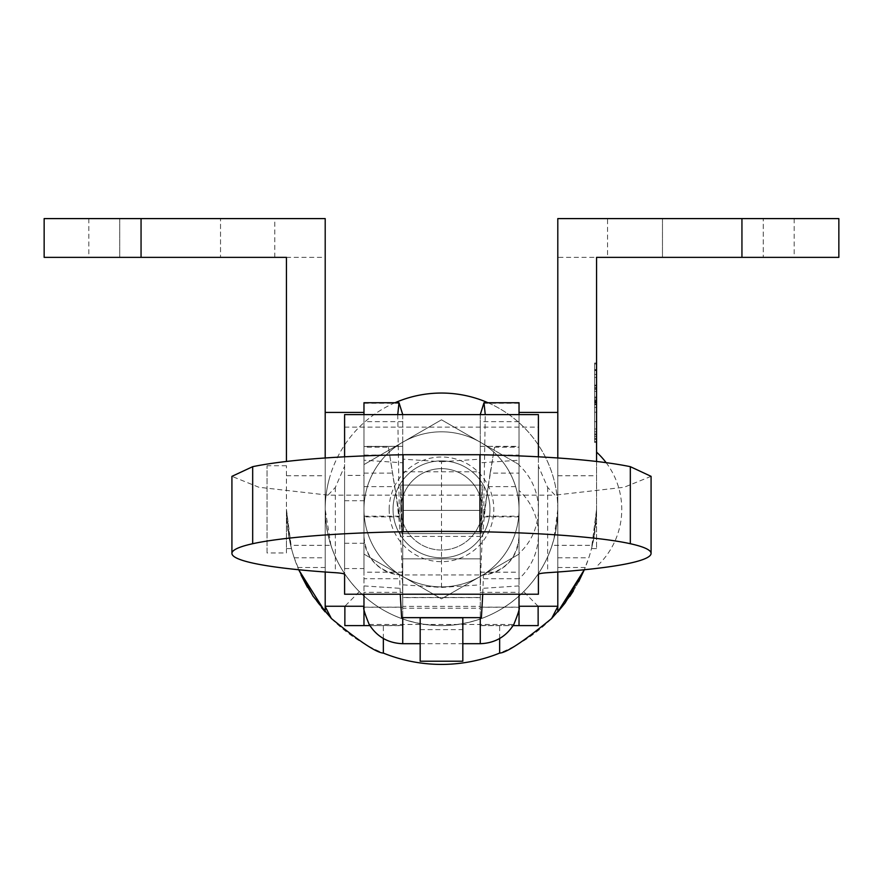 <?xml version="1.0" encoding="UTF-8"?>
<svg xmlns="http://www.w3.org/2000/svg" width="883" height="883" viewBox="0 0 883 883"><rect width="100%" height="100%" fill="white"/><g stroke="black" fill="none" stroke-linecap="round" stroke-linejoin="round"><path stroke-width="0.66" stroke-dasharray="4.42 3.31" d="M344.591 534.634L344.591 568.553L344.591 534.634M363.973 534.634L363.973 568.553L363.973 534.634M363.973 606.257L363.973 447.206L388.454 447.206L402.736 536.411L480.264 536.411L494.546 447.206L490.153 473.122L519.027 473.122L519.027 516.864L519.027 414.602M401.577 509.336C400.739 478.078 400.518 478.078 400.893 509.336C401.688 540.595 401.92 540.595 401.577 509.336C400.739 478.078 400.518 478.078 400.893 509.336C401.688 540.595 401.92 540.595 401.577 509.336M519.027 606.257L519.027 536.511C517.019 558.343 505.153 571.146 483.431 574.932L399.569 574.932L400.264 594.215M482.107 509.336C482.482 478.078 482.261 478.078 481.423 509.336C481.08 540.595 481.312 540.595 482.107 509.336C482.482 478.078 482.261 478.078 481.423 509.336C481.08 540.595 481.312 540.595 482.107 509.336M402.736 534.634L402.736 558.862L402.736 534.634M480.264 534.634L480.264 558.862L480.264 534.634M519.027 490.44L519.027 578.84A60.088 60.088 0 0 0 519.027 490.44L519.027 578.84M538.409 415.606L538.409 427.14L344.591 427.14L344.591 415.606M344.591 456.765L344.591 574.425L344.591 466.202L335.352 487.405L328.012 495.131L554.988 495.131L547.648 487.405L538.409 466.202L538.409 456.765M462.824 617.813L462.824 661.212M420.176 661.212L420.176 617.813M344.591 427.14L344.591 594.215M538.409 427.14L538.409 594.215M363.973 536.511C365.981 558.343 377.847 571.146 399.569 574.932A38.764 38.554 180 0 1 363.973 536.511M494.546 447.206L519.027 447.206L519.027 536.511A38.764 38.554 -0 0 1 483.431 574.943L482.736 594.215M402.736 625.429L363.973 625.639L363.973 592.35L402.736 592.35L402.736 625.639L402.736 606.378L480.264 606.378L480.264 608.21L402.736 608.21M363.973 625.617L363.973 607.239L402.736 607.239M363.973 414.602L363.973 447.206M402.736 413.586L402.736 578.696L363.973 578.696L363.973 402.736M363.973 578.696L363.973 592.35M480.264 625.429L480.264 607.239L519.027 607.239L519.027 625.617L480.264 625.429L480.264 592.35L519.027 592.35L519.027 625.617M519.027 402.736L519.027 592.35M519.027 447.206L519.027 473.122M397.747 414.602L399.37 516.875L363.973 516.864M363.973 516.18L399.237 516.18L388.454 447.206M519.027 578.696L480.264 578.696L480.264 413.586M402.736 578.696L402.736 592.35M402.736 414.602L402.736 536.411M480.264 607.239L480.264 608.21M480.264 414.602L480.264 536.411M480.264 578.696L480.264 592.35M420.176 629.612L462.824 629.612M420.176 643.696L462.824 643.696M519.027 516.864L483.63 516.864L485.253 414.602M490.153 473.122L483.763 516.18L519.027 516.18M328.012 495.131L258.874 487.261L231.92 476.345M651.08 476.345L624.126 487.261L554.988 495.131M344.591 475.418L344.591 543.266L344.591 475.418L363.973 475.418L363.973 543.266L363.973 475.418M344.591 543.266L363.973 543.266M402.736 509.336L402.736 533.564L402.736 509.336M480.264 509.336L480.264 533.564L480.264 509.336M519.027 465.142L519.027 553.542A60.088 60.088 0 0 0 519.027 465.142L519.027 553.542M480.264 538.851L480.264 462.802L480.264 538.851M402.736 597.493L402.736 462.802L402.736 597.493L480.264 597.493M402.736 584.844L402.736 459.138L441.5 461.732L441.5 587.438L402.736 584.844L402.736 446.345L363.973 446.489L363.973 460.209L402.736 462.802M402.736 459.138L402.736 446.489M402.736 572.195L363.973 572.195L363.973 446.489M363.973 572.195L363.973 460.209M363.973 585.915L402.736 588.508M441.5 587.438L480.264 584.844L480.264 446.345L519.027 446.489L519.027 460.209L480.264 462.802M480.264 584.844L480.264 446.489M480.264 572.195L519.027 572.195L519.027 446.489M519.027 572.195L519.027 460.209M519.027 585.915L480.264 588.508M441.5 461.732L480.264 459.138M286.434 552.957L286.434 465.727L286.434 552.957L267.052 552.957L267.052 465.727L267.052 552.957M286.434 465.727L267.052 465.727M119.746 218.598L119.746 257.361L220.529 257.361L119.746 257.361L220.529 257.361L119.746 257.361L119.746 218.598L220.529 218.598L220.529 257.361L220.529 218.598L119.746 218.598M662.471 218.598L662.471 257.361L763.254 257.361L662.471 257.361L763.254 257.361L662.471 257.361L662.471 218.598L763.254 218.598L763.254 257.361L763.254 218.598L662.471 218.598M516.445 529.204A77.527 77.527 0 0 0 461.368 434.392A77.527 77.527 0 0 0 366.555 489.469A77.527 77.527 0 0 0 421.632 584.281A77.527 77.527 0 0 0 516.445 529.204A77.527 77.527 0 0 0 461.368 434.392A77.527 77.527 0 0 0 366.555 489.469A77.527 77.527 0 0 0 421.632 584.281A77.527 77.527 0 0 0 516.445 529.204M395.021 402.736A116.302 116.302 0 0 0 325.198 509.336L325.198 606.257L325.198 509.336C325.882 541.721 337.262 569.149 359.315 591.632C381.037 612.99 407.648 624.314 439.138 625.617A116.302 116.302 0 0 0 443.862 625.617C475.275 624.347 501.875 613.023 523.685 591.632C545.716 569.226 557.085 541.798 557.802 509.336L557.802 606.257L557.802 412.427L557.802 509.336L553.917 539.138L552.085 545.33L592.327 545.33A155.066 155.066 0 0 1 290.673 545.33L330.915 545.33A116.302 116.302 0 0 0 552.085 545.33M596.566 461.412L596.566 509.336A155.066 155.066 0 0 1 588.795 557.802L584.314 569.745M606.08 462.593A77.527 77.527 0 0 1 596.566 566.544M329.083 479.535A116.302 116.302 0 0 0 411.699 621.753A116.302 116.302 0 0 0 553.917 539.138A116.302 116.302 0 0 0 471.301 396.931A116.302 116.302 0 0 0 329.083 479.535M330.915 545.33L325.198 509.336A116.302 116.302 0 0 0 441.5 625.639A116.302 116.302 0 0 0 487.979 402.736M557.802 572.007L557.802 457.946M557.802 611.908L557.802 257.361L596.566 257.361L596.566 509.336L594.06 537.107L591.511 548.586L596.566 509.336L596.566 548.586L596.566 509.336L592.327 545.33M301.037 575.032L294.205 557.802A155.066 155.066 0 0 1 286.434 509.336L286.434 548.586L286.434 509.336L291.489 548.586L288.94 537.107L286.434 509.336L290.673 545.33M564.756 603.42L569.69 596.599M573.42 590.837L578.652 581.687M312.913 595.992L307.494 587.372M313.211 596.444L321.655 607.736M594.623 439.061L594.623 363.973L594.623 441.5L596.566 441.5L596.566 363.973L596.566 442.449L596.566 363.023L596.566 442.449L596.566 363.023L596.566 441.5L596.566 407.46L596.566 441.5L594.623 441.5L594.623 363.973L596.566 363.973L594.623 363.973L594.623 399.9L596.566 399.9L594.623 399.9L594.623 363.973L596.566 363.973L594.623 363.973L594.623 441.5L596.566 441.5L594.623 441.5L594.623 407.46L596.566 407.46L594.623 407.46L594.623 441.5L596.566 441.5L594.623 441.5L594.623 439.061L596.566 439.061M596.566 398.001L596.566 391.39L596.566 398.001L594.623 398.001L594.623 391.39L596.566 391.39L594.623 391.39L594.623 398.001L596.566 398.001M594.623 369.646L594.623 442.449L594.623 370.584L594.623 404.624L596.566 404.624L596.566 363.023L596.566 442.449L596.566 370.584L596.566 404.624L596.566 370.584L596.566 404.624L594.623 404.624L594.623 369.646L596.566 369.646M594.623 423.961L594.623 363.023L594.623 442.449L596.566 442.449L596.566 363.023L596.566 442.449L596.566 363.023L596.566 442.449L594.623 442.449L596.566 442.449L594.623 442.449L594.623 423.961L596.566 423.961M274.79 257.361L274.79 218.598L44.15 218.598L44.15 257.361L286.434 257.361L286.434 461.412M325.198 457.946L325.198 572.007M286.434 475.749L325.198 475.749L325.198 509.336L325.198 412.427L325.198 611.908M344.856 625.617L369.889 625.617M359.315 591.632L344.878 606.257M538.144 625.617L513.111 625.617M538.122 606.257L523.685 591.632M607.559 257.361L838.85 257.361L838.85 218.598L607.559 218.598L607.559 257.361L596.566 257.361M557.802 257.361L557.802 218.598L607.559 218.598M274.79 218.598L325.198 218.598L325.198 257.361L286.434 257.361M325.198 475.749L325.198 257.361M794.181 218.598L794.181 257.361M499.646 638.53L499.646 625.617M383.354 638.53L383.354 625.617M594.623 398.056L594.623 442.449L594.623 363.023L596.566 363.023L594.623 363.023L596.566 363.023L594.623 363.023L594.623 398.056L596.566 398.056M594.623 401.71L596.566 401.71M594.623 438.432L596.566 438.432M594.623 428.972L596.566 428.972L594.623 428.972M594.623 434.877L596.566 434.877L596.566 370.584L596.566 434.877L596.566 370.584L596.566 434.877L594.623 434.877L596.566 434.877L594.623 434.877L594.623 370.584L596.566 370.584L594.623 370.584L594.623 404.624L594.623 370.584L596.566 370.584L594.623 370.584L594.623 434.877L594.623 370.584L594.623 402.096L596.566 402.096L594.623 402.096L594.623 434.877L596.566 434.877M594.623 402.405L596.566 402.405M594.623 374.414L596.566 374.414M594.623 397.063L596.566 397.063L594.623 397.063M594.623 369.878L596.566 369.878M594.623 377.438L596.566 377.438M594.623 385.098L596.566 385.098M594.623 399.9L596.566 399.9L594.623 399.9M594.623 407.46L596.566 407.46L594.623 407.46M594.623 421.688L596.566 421.688M594.623 436.533L596.566 436.533M594.623 404.237L596.566 404.237M594.623 404.05L596.566 404.05M594.623 385.849L596.566 385.849M594.623 439.37L596.566 439.37M594.623 431.809L596.566 431.809M594.623 400.683L596.566 400.683L594.623 400.683M594.623 412.184L596.566 412.184M594.623 388.476L596.566 388.476M594.623 404.624L596.566 404.624M594.623 389.381L596.566 389.381M594.623 387.46L596.566 387.46M594.623 363.023L594.623 442.449L594.623 363.023L594.623 401.169L596.566 401.169L594.623 401.169L594.623 442.449L594.623 403.056L596.566 403.056L594.623 403.056L594.623 363.023L596.566 363.023M594.623 363.973L596.566 363.973L594.623 363.973M594.623 433.939L596.566 433.939L594.623 433.939M594.623 442.449L596.566 442.449M594.623 370.584L596.566 370.584M363.973 509.336L363.973 412.427L363.973 554.105L402.736 576.489L363.973 554.105L363.973 509.336L363.973 554.105L402.736 576.489A77.527 77.527 0 0 0 480.264 576.489L441.5 598.862L402.736 576.489A77.527 77.527 0 0 1 363.973 509.336A77.527 77.527 0 0 0 402.736 576.489L441.5 598.862L363.973 554.105L363.973 509.336A77.527 77.527 0 0 0 480.264 576.489L441.5 598.862L480.264 576.489A77.527 77.527 0 0 0 519.027 509.336L519.027 412.427L519.027 554.105L480.264 576.489A77.527 77.527 0 0 1 402.736 576.489A77.527 77.527 0 0 0 480.264 576.489A77.527 77.527 0 0 1 402.736 576.489L402.736 442.195L441.5 419.811L519.027 464.579L519.027 554.105L480.264 576.489L519.027 554.105L519.027 509.336A77.527 77.527 0 0 0 480.264 442.195L519.027 464.579L519.027 509.336A77.527 77.527 0 0 1 480.264 576.489L441.5 598.862L402.736 576.489A77.527 77.527 0 0 1 402.736 442.195L441.5 419.811L480.264 442.195A77.527 77.527 0 0 0 363.973 509.336A77.527 77.527 0 0 0 441.5 586.875A77.527 77.527 0 0 0 519.027 509.336A77.527 77.527 0 0 1 480.264 576.489A77.527 77.527 0 0 0 519.027 509.336L519.027 464.579L480.264 442.195A77.527 77.527 0 0 1 519.027 509.336L519.027 554.105L480.264 576.489A77.527 77.527 0 0 0 441.5 431.809A77.527 77.527 0 0 0 363.973 509.336A77.527 77.527 0 0 1 480.264 442.195A77.527 77.527 0 0 0 402.736 442.195L441.5 419.811L519.027 464.579L519.027 509.336A77.527 77.527 0 0 0 480.264 442.195L441.5 419.811L402.736 442.195A77.527 77.527 0 0 1 519.027 509.336A77.527 77.527 0 0 0 441.5 431.809A77.527 77.527 0 0 0 363.973 509.336L363.973 464.579L363.973 509.336A77.527 77.527 0 0 0 441.5 586.875A77.527 77.527 0 0 0 480.264 442.195A77.527 77.527 0 0 0 402.736 442.195L363.973 464.579L363.973 509.336A77.527 77.527 0 0 0 402.736 576.489L402.736 442.195A77.527 77.527 0 0 0 363.973 509.336L363.973 464.579L402.736 442.195A77.527 77.527 0 0 0 363.973 509.336M400.794 509.336A40.706 40.706 0 0 1 441.5 468.641A40.706 40.706 0 0 1 482.206 509.336A40.706 40.706 0 0 0 441.5 468.641A40.706 40.706 0 0 0 400.794 509.336A40.706 40.706 0 0 0 441.5 550.043A40.706 40.706 0 0 0 482.206 509.336A40.706 40.706 0 0 1 441.5 550.043A40.706 40.706 0 0 1 400.794 509.336A40.706 40.706 0 0 1 441.5 468.641A40.706 40.706 0 0 1 482.206 509.336A40.706 40.706 0 0 0 441.5 468.641A40.706 40.706 0 0 0 400.794 509.336A40.706 40.706 0 0 0 441.5 550.043A40.706 40.706 0 0 0 482.206 509.336A40.706 40.706 0 0 1 441.5 550.043A40.706 40.706 0 0 1 400.794 509.336M489.955 509.336A48.455 48.455 0 0 0 441.5 460.882A48.455 48.455 0 0 0 393.045 509.336A48.455 48.455 0 0 1 441.5 460.882A48.455 48.455 0 0 1 489.955 509.336A48.455 48.455 0 0 0 441.5 460.882A48.455 48.455 0 0 0 393.045 509.336A48.455 48.455 0 0 0 441.5 557.802A48.455 48.455 0 0 0 489.955 509.336A48.455 48.455 0 0 1 441.5 557.802A48.455 48.455 0 0 1 393.045 509.336A48.455 48.455 0 0 0 441.5 557.802A48.455 48.455 0 0 0 489.955 509.336A48.455 48.455 0 0 0 441.5 460.882A48.455 48.455 0 0 0 393.045 509.336A48.455 48.455 0 0 0 441.5 557.802A48.455 48.455 0 0 0 489.955 509.336A48.455 48.455 0 0 0 441.5 460.882A48.455 48.455 0 0 0 393.045 509.336A48.455 48.455 0 0 0 441.5 557.802A48.455 48.455 0 0 0 489.955 509.336A48.455 48.455 0 0 1 441.5 557.802A48.455 48.455 0 0 1 393.045 509.336A48.455 48.455 0 0 1 441.5 460.882A48.455 48.455 0 0 1 489.955 509.336A48.455 48.455 0 0 1 441.5 557.802A48.455 48.455 0 0 1 393.045 509.336A48.455 48.455 0 0 1 441.5 460.882A48.455 48.455 0 0 1 489.955 509.336A48.455 48.455 0 0 1 441.5 557.802A48.455 48.455 0 0 1 393.045 509.336M363.973 464.579L402.736 442.195L363.973 464.579M480.264 442.195L480.264 576.489L480.264 442.195M335.352 487.405L335.352 572.703M547.648 487.405L547.648 572.703M538.409 466.202L538.409 574.425L538.409 466.202M402.736 421.644L363.973 421.644M363.973 403.233L399.359 403.233M363.973 455.054L398.023 455.054M363.973 486.61L394.911 486.61M363.973 473.122L392.847 473.122M483.641 403.233L519.027 403.233M519.027 421.644L480.264 421.644M369.193 624.469L513.807 624.469M484.977 455.054L519.027 455.054M488.089 486.61L519.027 486.61M402.736 471.787L480.264 471.787M557.802 557.802L588.795 557.802M557.802 475.749L596.566 475.749M294.205 557.802L325.198 557.802M88.819 218.598L88.819 257.361M594.623 401.655L596.566 401.655L594.623 401.655M389.171 509.336A52.329 52.329 0 0 1 441.5 457.008A52.329 52.329 0 0 1 493.829 509.336A52.329 52.329 0 0 1 441.5 561.676A52.329 52.329 0 0 1 389.171 509.336M344.591 568.553L363.973 568.553M400.761 485.109L482.239 485.109M402.736 558.862L480.264 558.862L402.736 558.862M363.973 607.129L402.736 607.129M480.264 607.129L519.027 607.129M363.973 625.639L402.736 625.639M480.264 625.639L519.027 625.639M402.736 606.378C402.736 559.811 400.109 520.032 394.822 487.041M480.264 606.378C480.264 559.811 482.891 520.032 488.178 487.041M402.736 510.407L480.264 510.407L402.736 510.407M481.323 533.564L401.677 533.564M344.591 500.716L363.973 500.716M402.736 533.564L480.264 533.564L402.736 533.564M480.264 597.636L402.736 597.636M402.736 446.345L363.973 446.345M480.264 446.345L519.027 446.345M402.736 485.109L480.264 485.109L402.736 485.109M297.748 567.493L325.198 567.493M557.802 567.493L585.252 567.493M596.566 548.586L591.511 548.586M291.489 548.586L286.434 548.586"/><path stroke-width="1.32" d="M335.352 572.703A19.382 2.02 0 0 1 344.591 574.425L344.591 594.215L538.409 594.215L538.409 574.425A19.382 2.02 0 0 1 547.648 572.703A217.086 22.671 180 0 0 651.08 553.398A217.086 22.671 180 0 0 630.319 543.718A205.463 21.457 180 0 0 479.944 531.743A222.902 23.278 180 0 0 403.056 531.743A205.463 21.457 180 0 0 252.681 543.718A217.086 22.671 180 0 0 231.92 553.398A217.086 22.671 180 0 0 335.352 572.703M400.264 594.215L401.61 617.636L402.736 617.659L481.39 617.636L482.736 594.215M401.61 617.636L481.39 617.636M462.824 617.813L462.824 661.212L420.176 661.212L420.176 617.813L462.824 617.813M538.409 456.765L538.409 415.606M344.591 415.606L344.591 456.765M402.736 617.659L402.736 643.696C388.145 643.177 376.964 636.764 369.193 624.469C364.635 613.288 362.902 607.548 363.973 607.239L363.973 594.215L363.973 606.257L325.198 606.257M398.973 402.736L363.973 402.736L363.973 414.602M557.802 606.257L519.027 606.257L519.027 594.215L519.027 607.129M519.027 414.602L519.027 402.736L483.994 402.736L480.264 414.602M402.736 414.602L399.006 402.725L397.747 414.602M519.027 625.429L519.027 607.239C520.109 607.537 518.365 613.277 513.807 624.469C506.036 636.764 494.855 643.177 480.264 643.696L480.264 617.659M363.973 607.129L363.973 625.429M402.736 643.696L420.176 643.696M462.824 643.696L480.264 643.696M485.253 414.602L483.994 402.736M231.92 553.398L231.92 476.345L252.681 466.677C284.315 460.164 334.436 456.18 403.056 454.723L479.944 454.723C548.564 456.18 598.685 460.164 630.319 466.677L651.08 476.345L651.08 553.398M596.566 452.14A77.527 77.527 0 0 1 606.08 462.593M557.802 457.946L557.802 218.598L838.85 218.598L838.85 257.361L596.566 257.361L596.566 461.412M578.652 581.687L584.314 569.745L557.802 611.908L564.756 603.42M569.69 596.599L573.42 590.837M584.314 569.745L565.153 602.901M564.789 603.387L551.632 618.497C523.972 641.19 506.643 652.725 499.646 653.089A155.066 155.066 0 0 1 383.354 653.089C376.379 652.736 359.05 641.201 331.368 618.497L312.913 595.992M307.494 587.372L301.037 575.032M321.655 607.736L325.198 611.908L298.686 569.745L313.211 596.444M286.434 461.412L286.434 257.361L44.15 257.361L44.15 218.598L325.198 218.598L325.198 457.946M331.368 618.497L325.198 606.566M344.878 606.257L344.856 625.617L369.889 625.617M513.111 625.617L538.144 625.617L538.122 606.257M557.802 572.007L557.802 611.908M557.802 606.566L551.632 618.497M325.198 611.908L325.198 572.007M499.646 653.089L499.646 638.53M383.354 653.089L383.354 638.53M487.979 402.736A116.302 116.302 0 0 0 395.021 402.736M252.681 466.677L252.681 543.718M403.056 454.723L403.056 531.743M479.944 454.723L479.944 531.743M630.319 466.677L630.319 543.718M741.941 218.598L741.941 257.361M141.059 218.598L141.059 257.361M344.591 414.602L538.409 414.602M363.973 412.427L325.198 412.427M557.802 412.427L519.027 412.427"/></g></svg>
